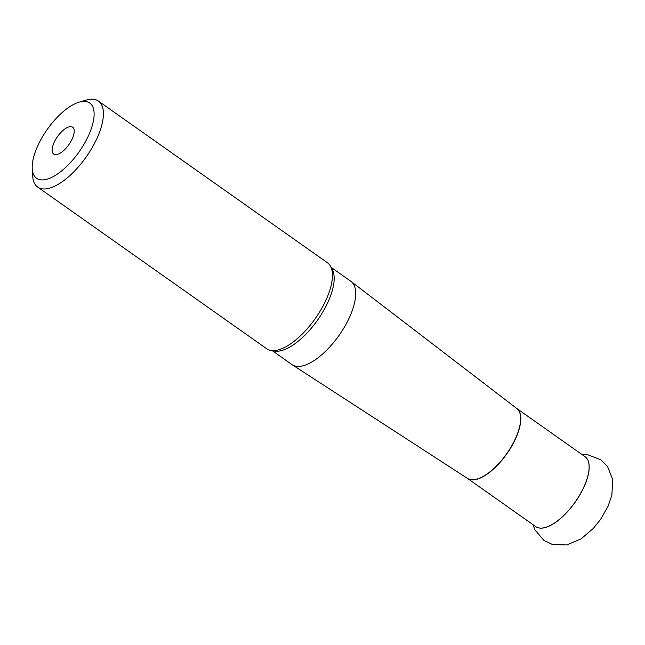 <?xml version="1.0" encoding="UTF-8"?>
<svg xmlns="http://www.w3.org/2000/svg" width="645" height="645" viewBox="0 0 645 645"><rect width="100%" height="100%" fill="white"/><g stroke="black" fill="none" stroke-linecap="round" stroke-linejoin="round"><path stroke-width="0.97" d="M37.676 187.098L266.708 348.768A52.648 22.253 -54.8 0 0 279.599 349.509A52.648 22.253 -54.8 0 0 326.281 299.417A52.648 22.253 -54.8 0 0 332.449 274.649A52.648 22.253 -54.8 0 0 327.434 262.741L98.411 101.072A52.648 22.253 125.2 0 1 97.258 137.74A52.648 22.253 125.2 0 1 37.676 187.098A52.648 22.253 125.2 0 1 32.71 176.149L32.25 168.7A46.069 19.471 125.2 0 1 37.604 146.197A46.069 19.471 125.2 0 1 79.254 102.12A46.069 19.471 125.2 0 1 88.736 135.095A46.069 19.471 125.2 0 1 54.833 175.69A46.069 19.471 125.2 0 1 32.25 168.7M584.185 486.524A42.78 18.084 125.2 0 1 535.729 526.594A42.78 18.084 125.2 0 1 535.721 526.586A42.78 18.084 -54.8 0 0 584.12 486.483A42.78 18.084 -54.8 0 0 585.055 456.684A42.78 18.084 125.2 0 1 585.071 456.7A42.78 18.084 125.2 0 1 584.185 486.524M272.166 350.606L292.016 364.627A51.003 21.559 -54.8 0 0 292.314 364.828A51.003 21.559 -54.8 0 0 349.735 316.808A51.003 21.559 -54.8 0 0 351.138 281.502A51.003 21.559 -54.8 0 0 350.848 281.284L330.99 267.272M54.043 142.626A16.456 6.958 125.2 0 1 65 128.871A16.456 6.958 125.2 0 1 73.836 128.782A16.456 6.958 125.2 0 1 72.305 138.667A16.456 6.958 125.2 0 1 55.559 154.671A16.456 6.958 125.2 0 1 54.043 142.626M79.254 102.12L86.422 100.048A52.648 22.253 125.2 0 1 98.411 101.072M331.264 267.941A51.003 21.559 125.2 0 1 328.2 301.61A51.003 21.559 125.2 0 1 272.883 350.638M292.314 364.828L467.488 478.421A42.78 18.084 -54.8 0 0 515.653 438.149A42.78 18.084 -54.8 0 0 516.83 408.527L351.138 281.502M585.055 456.684L516.774 408.487A42.78 18.084 125.2 0 1 515.79 438.245A42.78 18.084 125.2 0 1 467.44 478.388L535.729 526.594M582.241 454.701L588.006 454.854L600.93 459.837L607.534 466.464L612.75 479.775L611.855 495.215L608.001 506.381L600.447 519.588L593.368 528.368L580.992 538.938L566.745 544.952L552.451 544.493L544.001 540.486L534.971 529.98L532.899 524.595"/></g></svg>
